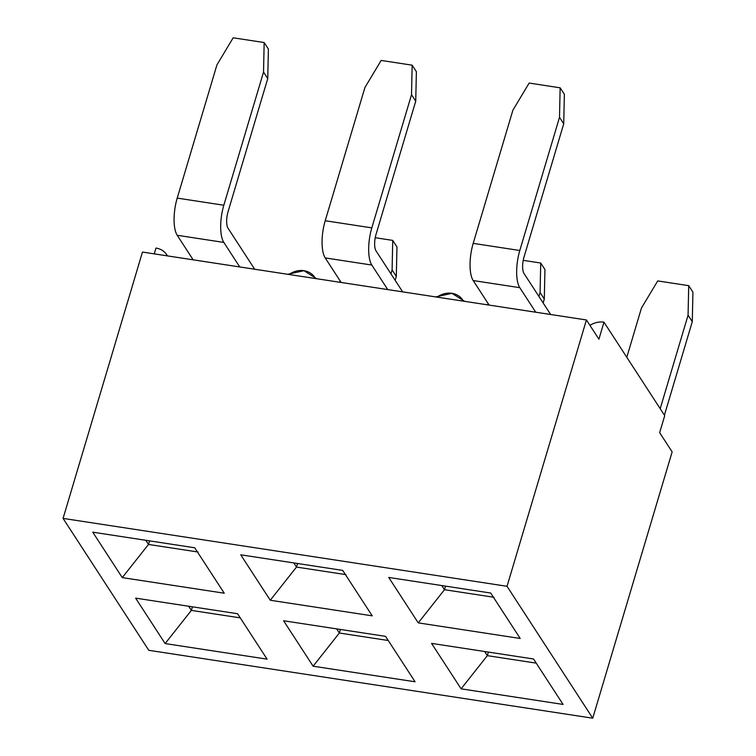 <?xml version="1.0" encoding="UTF-8"?>
<svg xmlns="http://www.w3.org/2000/svg" width="756" height="756" viewBox="0 0 756 756"><rect width="100%" height="100%" fill="white"/><g stroke="black" fill="none" stroke-linecap="round" stroke-linejoin="round"><path stroke-width="1.13" d="M672.141 451.871L659.657 432.659L664.722 415.658L603.978 322.179L598.913 339.179L586.429 319.968L507.03 586.297L592.742 718.2L672.141 451.871L592.742 718.2L507.03 586.297L63.069 518.399L507.03 586.297L586.429 319.968L598.913 339.179L603.978 322.179A18.891 16.443 -33 0 0 589.954 325.392A18.891 16.443 147 0 1 603.978 322.179L664.722 415.658L659.657 432.659L672.141 451.871M142.468 252.069L586.429 319.968L535.739 312.219L519.797 287.677L535.739 312.219L489.132 305.093L473.19 280.552A28.331 9.97 -81.3 0 1 473.199 243.366L512.889 110.206L473.199 243.366L519.807 250.501A28.331 9.97 98.7 0 0 519.797 287.677A28.331 9.97 -81.3 0 1 519.807 250.501L559.506 117.331L519.807 250.501L473.199 243.366A28.331 9.97 98.7 0 0 473.19 280.552L519.797 287.677L473.19 280.552L489.132 305.093L387.752 289.586L371.81 265.044L387.752 289.586L341.145 282.46L325.203 257.919A28.331 9.97 -81.3 0 1 325.212 220.733L364.902 87.573L325.212 220.733L371.82 227.868A28.331 9.97 98.7 0 0 371.81 265.044A28.331 9.97 -81.3 0 1 371.82 227.868L411.519 94.698L371.82 227.868L325.212 220.733A28.331 9.97 98.7 0 0 325.203 257.919L371.81 265.044L325.203 257.919L341.145 282.46L239.765 266.953L223.823 242.411L239.765 266.953L193.158 259.828L177.216 235.286A28.331 9.97 -81.3 0 1 177.225 198.1L216.915 64.94L177.225 198.1L223.833 205.235A28.331 9.97 98.7 0 0 223.823 242.411A28.331 9.97 -81.3 0 1 223.833 205.235L263.532 72.066L223.833 205.235L177.225 198.1A28.331 9.97 98.7 0 0 177.216 235.286L223.823 242.411L177.216 235.286L193.158 259.828L142.468 252.069L63.069 518.399L142.468 252.069M148.781 650.302L63.069 518.399L148.781 650.302L592.742 718.2L148.781 650.302M154.233 253.874L155.972 248.053L154.233 253.874M240.739 554.809L342.695 570.402L372.226 615.838L270.261 600.245L240.739 554.809L270.261 600.245L372.226 615.838L342.695 570.402L240.739 554.809M388.726 577.442L490.682 593.035L520.213 638.47L418.248 622.878L388.726 577.442L418.248 622.878L444.481 589.708L441.778 585.55L444.481 589.708L418.248 622.878L520.213 638.47L490.682 593.035L388.726 577.442M92.752 532.177L194.708 547.769L224.239 593.205L122.274 577.612L92.752 532.177L122.274 577.612L148.507 544.443L145.804 540.294L148.507 544.443L122.274 577.612L224.239 593.205L194.708 547.769L92.752 532.177M533.538 658.986L563.069 704.422L461.103 688.829L431.581 643.394L533.538 658.986L431.581 643.394L461.103 688.829L563.069 704.422L533.538 658.986M237.564 613.721L267.095 659.156L165.129 643.564L135.607 598.128L237.564 613.721L135.607 598.128L165.129 643.564L267.095 659.156L237.564 613.721M385.551 636.354L415.082 681.789L313.116 666.197L283.594 620.761L385.551 636.354L283.594 620.761L313.116 666.197L415.082 681.789L385.551 636.354M192.421 606.813L191.362 610.394L188.66 606.246L191.362 610.394L192.421 606.813M240.266 617.869L191.362 610.394L165.129 643.564L191.362 610.394L240.266 617.869M167.407 255.887A18.891 16.443 -33 0 0 155.972 248.053A18.891 16.443 147 0 1 166.745 254.772A18.891 16.443 147 0 1 167.407 255.887M339.69 282.234L340.105 280.854L339.69 282.234M395.152 280.306L396.314 276.412L392.099 269.92L390.937 273.814L392.099 269.92L392.733 240.399L375.231 237.715L392.733 240.399L392.099 269.92L396.314 276.412L395.152 280.306M396.957 246.891L396.314 276.412L396.957 246.891L392.733 240.399L396.957 246.891M388.253 640.502L339.349 633.027L340.408 629.446L339.349 633.027L336.647 628.869L339.349 633.027L313.116 666.197L339.349 633.027L388.253 640.502M487.677 304.866L488.092 303.487L487.677 304.866M543.139 302.939L544.301 299.045L540.086 292.553L538.924 296.446L540.086 292.553L540.72 263.031L523.218 260.347L540.72 263.031L540.086 292.553L544.301 299.045L543.139 302.939M544.944 269.523L544.301 299.045L544.944 269.523L540.72 263.031L544.944 269.523M197.41 551.918L148.507 544.443L149.565 540.861L148.507 544.443L198.025 552.012M254.677 269.23L228.047 228.246A12.597 4.432 -81.3 0 1 228.047 211.718L267.747 78.558L263.532 72.066L264.165 42.544L233.169 37.8L216.915 64.94L233.169 37.8L264.165 42.544L263.532 72.066L267.747 78.558L228.047 211.718A12.597 4.432 -81.3 0 0 228.047 228.246L254.677 269.23M268.389 49.036L267.747 78.558L268.389 49.036L264.165 42.544L268.389 49.036M346.012 574.645L296.494 567.076L293.791 562.918L296.494 567.076L270.261 600.245L296.494 567.076L297.552 563.494L296.494 567.076L345.397 574.551M402.664 291.863L376.034 250.879A12.597 4.432 -81.3 0 1 376.034 234.351L415.734 101.191L411.519 94.698L412.152 65.177L381.156 60.433L364.902 87.573L381.156 60.433L412.152 65.177L411.519 94.698L415.734 101.191L376.034 234.351A12.597 4.432 -81.3 0 0 376.034 250.879L402.664 291.863M416.376 71.669L415.734 101.191L416.376 71.669L412.152 65.177L416.376 71.669M316.688 278.718L303.959 270.686L287.752 274.296M289.057 274.494A18.891 16.443 147 0 1 313.39 275.647A18.891 16.443 147 0 1 315.394 278.52M488.395 652.078L487.337 655.66L484.634 651.502L487.337 655.66L488.395 652.078M536.24 663.135L487.337 655.66L461.103 688.829L487.337 655.66L536.24 663.135M664.411 415.186L692.288 321.678L688.073 315.186L660.196 408.694L688.073 315.186L688.707 285.664L657.711 280.92L641.457 308.061L626.79 357.276L641.457 308.061L657.711 280.92L688.707 285.664L688.073 315.186L692.288 321.678L664.411 415.186M692.931 292.156L692.288 321.678L692.931 292.156L688.707 285.664L692.931 292.156M493.385 597.183L444.481 589.708L445.539 586.127L444.481 589.708L493.999 597.278M550.652 314.496L524.021 273.511A12.597 4.432 -81.3 0 1 524.021 256.983L563.721 123.823L559.506 117.331L560.139 87.809L529.143 83.066L512.889 110.206L529.143 83.066L560.139 87.809L559.506 117.331L563.721 123.823L524.021 256.983A12.597 4.432 -81.3 0 0 524.021 273.511L550.652 314.496M564.363 94.302L560.139 87.809L564.363 94.302L563.721 123.823L564.363 94.302M464.675 301.351L451.946 293.319L435.74 296.928M437.044 297.127A18.891 16.443 147 0 1 461.377 298.28A18.891 16.443 147 0 1 463.371 301.153M166.745 254.763L167.482 255.897"/></g></svg>
